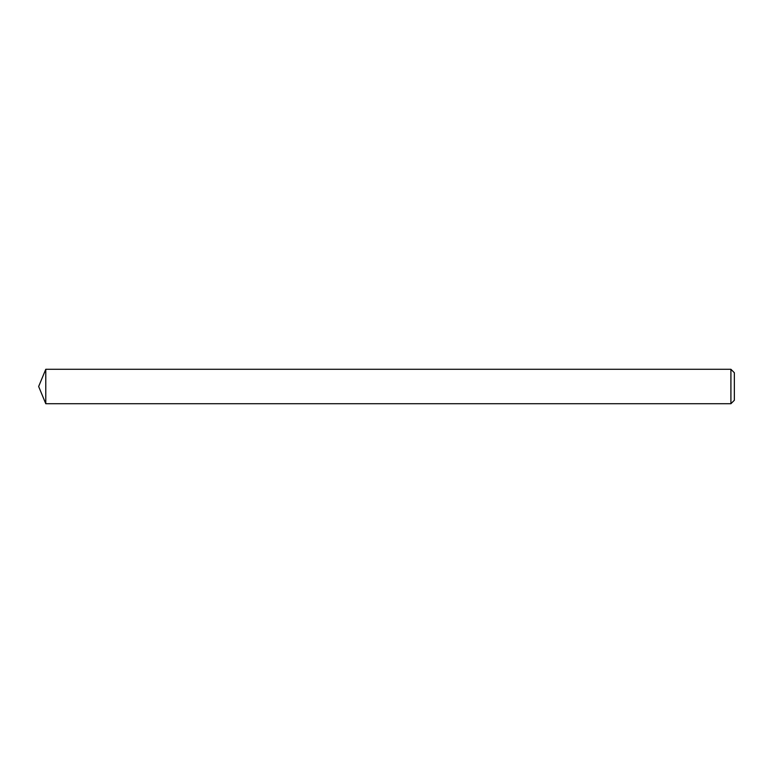 <?xml version="1.0" encoding="UTF-8"?>
<svg xmlns="http://www.w3.org/2000/svg" width="773" height="773" viewBox="0 0 773 773"><rect width="100%" height="100%" fill="white"/><g stroke="black" fill="none" stroke-linecap="round" stroke-linejoin="round"><path stroke-width="0.58" stroke-dasharray="3.87 2.9" d="M734.35 400.269L734.35 372.731M45.781 403.719L45.781 369.281M730.91 369.281L730.91 403.719"/><path stroke-width="1.16" d="M734.35 372.731L734.35 400.269L730.91 403.719L730.91 369.281L734.35 372.731M45.781 403.719L38.65 386.5L45.781 369.281L45.781 403.719L730.91 403.719M45.781 369.281L730.91 369.281"/></g></svg>

